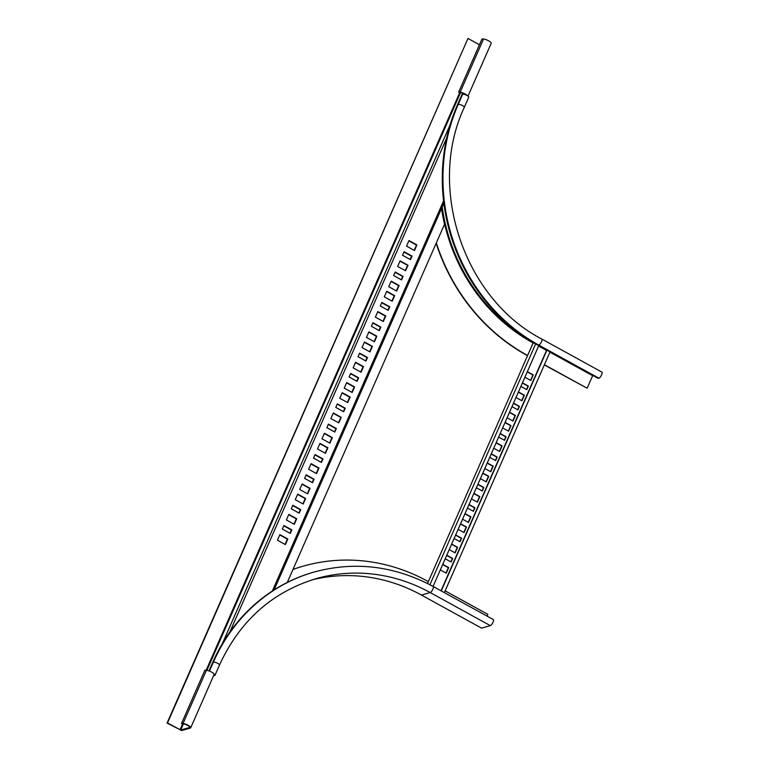 <?xml version="1.0" encoding="UTF-8"?>
<svg xmlns="http://www.w3.org/2000/svg" width="769" height="769" viewBox="0 0 769 769"><rect width="100%" height="100%" fill="white"/><g stroke="black" fill="none" stroke-linecap="round" stroke-linejoin="round"><path stroke-width="1.15" d="M490.334 625.639L481.577 628.138L421.46 595.062L430.217 592.563L490.334 625.639A3.451 1.038 -61.2 0 0 492.804 622.659A3.451 1.038 -61.2 0 0 493.333 619.574L433.226 586.497C394.545 565.821 354.865 560.995 314.165 572.011L313.492 572.203A179.562 164.114 -105.9 0 0 212.744 662.301L208.966 670.914M292.97 569.473A188.194 171.996 -105.9 0 1 303.322 566.128A188.194 171.996 -105.9 0 1 427.756 581.297L428.343 581.614M445.145 590.861L487.863 614.364L487.085 616.132M311.714 579.97A172.65 157.799 -105.9 0 1 421.46 595.062M292.979 569.445A188.194 171.996 -105.9 0 1 303.044 566.205A188.194 171.996 -105.9 0 1 303.188 566.167M213.551 675.768L214.734 675.432A3.451 0.942 -156.3 0 0 215.012 675.23A3.451 0.942 -156.3 0 0 213.907 673.884M214.109 674.394A2.73 0.74 23.7 0 1 214.359 674.942A2.73 0.74 23.7 0 1 214.138 675.095L213.801 675.192M534.003 342.964L532.984 343.253L427.526 583.498M538.579 346.05L546.519 350.424M441.012 590.784L546.692 350.02M477.934 484.22L483.845 487.479L482.288 491.026L476.367 487.767M473.925 493.342L479.837 496.601L477.395 502.176L471.474 498.927M469.023 504.502L474.944 507.761L473.387 511.308L467.465 508.049M465.024 513.625L470.936 516.883L468.494 522.459L462.573 519.2M482.826 473.07L488.748 476.319L486.296 481.903L480.375 478.645M460.564 523.766L466.485 527.025L464.043 532.6L458.122 529.341M455.671 534.926L461.592 538.175L460.035 541.732L454.114 538.473M451.663 544.048L457.584 547.307L455.133 552.882L449.221 549.624M446.77 555.208L452.691 558.457L451.134 562.014L445.213 558.755M442.761 564.331L448.683 567.589L446.231 573.165L440.31 569.906M505.079 422.364L511.001 425.622L508.549 431.198L502.638 427.939M527.342 371.658L533.253 374.916L530.812 380.492L524.891 377.233M487.277 462.928L493.198 466.177L490.747 471.762L484.826 468.504M509.53 412.222L515.451 415.481L513 421.056L507.088 417.798M491.285 453.797L497.197 457.055L495.64 460.602L489.728 457.344M513.538 403.091L519.46 406.349L517.902 409.896L511.981 406.647M496.178 442.646L502.099 445.905L499.648 451.48L493.727 448.221M518.441 391.94L524.352 395.199L521.911 400.774L515.989 397.515M500.186 433.514L506.108 436.773L504.551 440.32L498.629 437.061M522.439 382.818L528.361 386.067L526.803 389.623L520.882 386.365M433.072 586.411L538.752 345.656M429.929 584.728L535.637 343.906M477.828 484.451L483.509 487.575L482.048 490.891M473.819 493.573L479.5 496.697L477.155 502.051M468.927 504.724L474.608 507.857L473.146 511.174M464.918 513.855L470.599 516.979L468.254 522.334M482.73 473.291L488.411 476.415L486.056 481.769M460.468 523.997L466.149 527.121L463.803 532.475M455.575 535.147L461.256 538.271L459.795 541.597M451.566 544.279L457.247 547.403L454.902 552.757M446.674 555.429L452.355 558.554L450.894 561.879M442.665 564.561L448.346 567.685L445.991 573.03M504.983 422.585L510.664 425.718L508.319 431.063M527.236 371.888L532.917 375.012L530.572 380.367M487.181 463.149L492.862 466.274L490.507 471.628M509.434 412.444L515.115 415.577L512.769 420.922M491.18 454.027L496.861 457.151L495.409 460.477M513.442 403.321L519.123 406.445L517.662 409.771M496.082 442.867L501.763 446.001L499.417 451.345M518.335 392.171L524.016 395.295L521.67 400.639M500.09 433.745L505.771 436.869L504.31 440.195M522.343 383.039L528.024 386.163L526.563 389.489M444.367 592.63L550.056 351.866M441.243 590.909L546.932 350.145M287.289 582.421L444.52 224.231A174.669 159.635 -105.9 0 1 441.521 208.514M306.168 474.819L304.601 478.366L312.541 482.74L314.098 479.183L306.168 474.819M311.061 463.669L308.609 469.244L316.549 473.608L318.991 468.033L311.061 463.669M315.069 454.537L313.512 458.093L321.442 462.457L322.999 458.91L315.069 454.537M319.962 443.386L317.51 448.961L325.45 453.326L327.902 447.75L319.962 443.386M302.159 483.951L299.708 489.526L307.648 493.89L310.09 488.315L302.159 483.951M279.897 534.647L277.455 540.232L285.386 544.596L287.837 539.021L279.897 534.647M283.905 525.525L282.348 529.072L290.278 533.436L291.845 529.889L283.905 525.525M288.808 514.365L286.356 519.95L294.287 524.314L296.738 518.739L288.808 514.365M292.806 505.243L291.249 508.79L299.189 513.154L300.746 509.607L292.806 505.243M297.709 494.092L295.258 499.667L303.188 504.031L305.639 498.456L297.709 494.092M324.412 433.245L321.971 438.82L329.901 443.184L332.352 437.609L324.412 433.245M346.675 382.539L344.224 388.124L352.154 392.488L354.605 386.903L346.675 382.539M368.928 331.843L366.477 337.418L374.416 341.782L376.858 336.207L368.928 331.843M391.181 281.137L388.739 286.712L396.669 291.076L399.121 285.501L391.181 281.137M342.224 392.68L339.773 398.255L347.703 402.629L350.155 397.044L342.224 392.68M364.477 341.984L362.026 347.559L369.966 351.923L372.407 346.348L364.477 341.984M386.73 291.278L384.289 296.853L392.219 301.217L394.67 295.642L386.73 291.278M408.993 240.572L406.541 246.147L414.481 250.521L416.923 244.936L408.993 240.572M337.322 403.84L335.765 407.387L343.695 411.751L345.262 408.204L337.322 403.84M359.584 353.134L358.027 356.681L365.957 361.046L367.515 357.498L359.584 353.134M381.837 302.428L380.28 305.985L388.21 310.349L389.768 306.793L381.837 302.428M404.09 251.732L402.533 255.279L410.473 259.643L412.03 256.096L404.09 251.732M333.313 412.963L330.872 418.538L338.802 422.912L341.253 417.327L333.313 412.963M355.576 362.257L353.125 367.842L361.065 372.206L363.506 366.63L355.576 362.257M377.829 311.56L375.387 317.136L383.318 321.5L385.769 315.924L377.829 311.56M400.091 260.854L397.64 266.43L405.571 270.794L408.022 265.218L400.091 260.854M328.421 424.123L326.863 427.67L334.794 432.034L336.351 428.487L328.421 424.123M350.674 373.417L349.116 376.964L357.056 381.328L358.614 377.781L350.674 373.417M372.936 322.711L371.379 326.258L379.309 330.632L380.866 327.075L372.936 322.711M395.189 272.005L393.632 275.562L401.572 279.926L403.129 276.379L395.189 272.005M312.224 482.567L313.646 479.318L306.033 475.127M316.232 473.435L318.549 468.158L310.926 463.967M321.125 462.284L322.547 459.035L314.934 454.844M325.133 453.152L327.45 447.875L319.827 443.684M307.331 493.717L309.638 488.44L302.025 484.249M285.068 544.423L287.385 539.146L279.772 534.955M289.971 533.263L291.393 530.014L283.771 525.823M293.969 524.141L296.286 518.864L288.673 514.672M298.872 512.981L300.294 509.741L292.672 505.541M302.88 503.858L305.187 498.581L297.574 494.39M329.584 443.011L331.9 437.744L324.278 433.543M351.837 392.315L354.153 387.038L346.54 382.847M374.099 341.609L376.416 336.332L368.793 332.141M396.352 290.903L398.669 285.626L391.056 281.435M347.386 402.456L349.703 397.179L342.09 392.988M369.649 351.75L371.965 346.473L364.343 342.282M391.902 301.044L394.218 295.767L386.605 291.576M414.164 250.338L416.481 245.071L408.858 240.88M343.387 411.578L344.81 408.329L337.187 404.138M365.64 360.872L367.063 357.633L359.45 353.432M387.893 310.176L389.325 306.927L381.703 302.736M410.156 259.47L411.578 256.221L403.965 252.03M338.485 422.729L340.802 417.461L333.188 413.27M360.748 372.033L363.064 366.755L355.441 362.564M383 321.327L385.317 316.049L377.694 311.858M405.253 270.621L407.57 265.353L399.957 261.152M334.477 431.861L335.909 428.612L328.286 424.421M356.739 381.155L358.162 377.906L350.549 373.715M378.992 330.449L380.424 327.209L372.802 323.018M401.255 279.753L402.677 276.504L395.055 272.313M189.357 727.551L180.715 730.021L167.507 722.937L467.975 38.45L167.056 723.071L181.676 730.55L190.318 728.08A4.893 1.336 -156.3 0 0 190.712 727.801A4.893 1.336 -156.3 0 0 188.203 725.321A4.893 1.336 -156.3 0 0 183.041 723.533L181.542 723.408L182.291 723.956L183.791 724.071A3.739 1.019 -156.3 0 1 187.742 725.446A3.739 1.019 -156.3 0 1 189.655 727.339A3.739 1.019 -156.3 0 1 189.357 727.551L189.616 726.974M479.452 44.765L467.975 38.45M181.542 723.408L204.91 670.174L206.419 670.299A4.893 1.336 23.7 0 1 211.571 672.087A4.893 1.336 23.7 0 1 214.08 674.557L190.712 727.801M467.994 96.125L491.18 43.304A4.893 1.336 -156.3 0 0 488.671 40.834A4.893 1.336 -156.3 0 0 483.518 39.046L482.009 38.921L458.641 92.165L460.891 92.818A3.739 1.019 23.7 0 1 466.101 95.029M458.641 92.165L460.141 92.28A4.893 1.336 23.7 0 1 467.639 95.875M544.414 364.727L587.131 388.23L544.327 364.919M527.534 355.672L526.736 355.24A188.194 171.996 74.1 0 1 436.148 243.312M436.331 242.908A188.194 171.996 74.1 0 0 527.015 355.153L527.611 355.48M587.131 388.23L592.803 375.387M464.293 107.352C426.593 187.511 463.822 298.776 541.837 339.062L601.944 372.138A3.451 1.038 118.8 0 1 601.416 375.224A3.451 1.038 118.8 0 1 598.945 378.204L598.272 378.396L538.165 345.319A179.562 164.114 74.1 0 1 457.574 104.574L462.025 94.433L462.698 94.241A3.451 0.942 -156.3 0 1 466.456 95.193A3.451 0.942 -156.3 0 1 468.744 97.211L464.293 107.352A3.451 0.942 -156.3 0 0 462.006 105.334A3.451 0.942 -156.3 0 0 458.247 104.382L457.574 104.574M212.744 662.301L213.417 662.109A3.451 0.942 -156.3 0 1 217.175 663.07A3.451 0.942 -156.3 0 1 219.463 665.089C239.765 620.948 271.966 592.14 316.069 578.653A172.65 157.799 -105.9 0 1 430.217 592.563A3.451 1.038 -61.2 0 0 432.697 589.583A3.451 1.038 -61.2 0 0 433.226 586.497M209.476 671.097L213.417 662.109A179.562 164.114 -105.9 0 1 314.165 572.011M272.313 591.044L443.569 200.911M229.777 632.176L446.674 138.074M222.472 643.403L450.144 124.741M180.715 730.021L183.339 724.042M206.899 670.357L460.439 92.789M180.004 729.819L182.57 723.975M206.15 670.27L459.67 92.722M206.419 670.299L183.041 723.533M460.141 92.28L483.518 39.046M441.617 208.293A173.948 158.981 74.1 0 0 532.533 342.609L533.455 343.118M538.617 345.963L546.557 350.328M549.922 352.183L592.639 375.685M541.837 339.062A3.451 1.038 118.8 0 1 541.309 342.147A3.451 1.038 118.8 0 1 538.838 345.127L538.165 345.319M462.698 94.241L458.247 104.382A179.562 164.114 74.1 0 0 538.838 345.127L598.945 378.204M442.194 206.976A173.371 158.452 74.1 0 0 526.284 338.149M219.463 665.089L215.012 675.23M274.12 589.881L443.848 203.218"/></g></svg>
